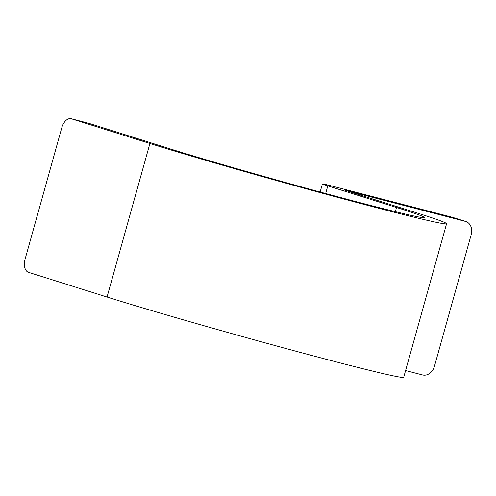 <?xml version="1.0" encoding="UTF-8"?>
<svg xmlns="http://www.w3.org/2000/svg" width="496" height="496" viewBox="0 0 496 496"><rect width="100%" height="100%" fill="white"/><g stroke="black" fill="none" stroke-linecap="round" stroke-linejoin="round"><path stroke-width="0.74" d="M452.371 217.279A11.389 9.095 -72.5 0 1 452.724 217.384L465.812 221.501A11.389 9.095 107.5 0 0 465.453 221.396L452.371 217.279L333.473 186.434A28.477 0.694 15.6 0 0 322.406 183.917A28.477 0.694 15.6 0 0 327.813 185.864L325.674 193.521M405.598 370.543L422.586 374.945A11.389 9.095 107.5 0 0 434.453 366.265L471.2 234.651A11.389 9.095 107.5 0 0 465.812 221.501M149.916 143.487L107.043 297.036L28.532 272.347A11.389 6.851 -75.5 0 1 25.048 259.321L61.795 127.708A11.389 6.851 -75.5 0 1 71.201 118.736A11.389 6.851 -75.5 0 1 71.399 118.798L149.916 143.487A170.86 4.173 15.6 0 0 333.176 196.156A170.86 4.173 15.6 0 0 446.592 223.708A170.86 4.173 15.6 0 0 414.129 212.04L344.348 190.042L465.453 221.396M88.61 123.262A11.389 6.851 104.5 0 1 88.815 123.306A11.389 6.851 104.5 0 1 89.013 123.368L167.53 148.056A148.081 3.621 15.6 0 0 326.356 193.7A148.081 3.621 15.6 0 0 424.65 217.583A148.081 3.621 15.6 0 0 396.515 207.471L327.813 185.864M107.043 297.036A170.86 4.173 15.6 0 0 290.303 349.705A170.86 4.173 15.6 0 0 403.719 377.264L446.592 223.708M396.515 207.471L395.343 211.662M71.399 118.798L89.013 123.368M320.143 192.02L322.406 183.917M71.201 118.736L88.815 123.306"/></g></svg>

